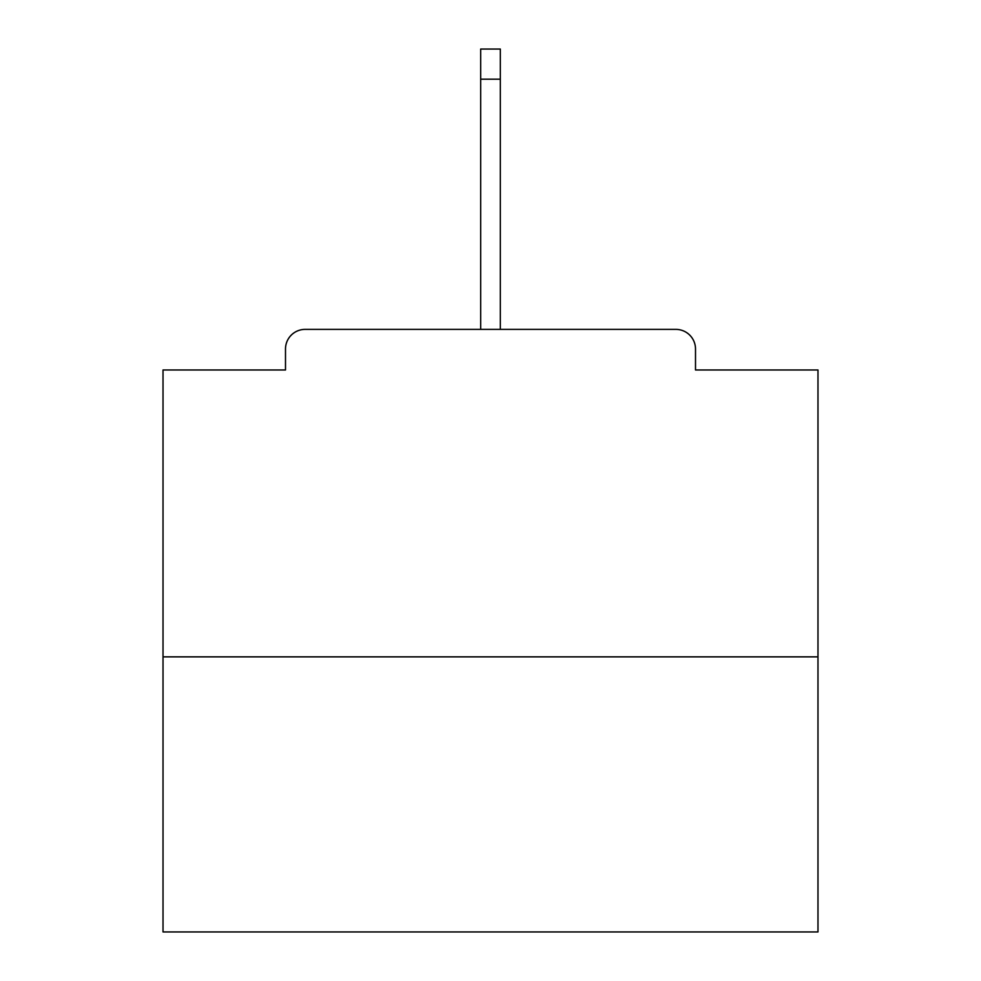 <?xml version="1.0" encoding="UTF-8"?>
<svg xmlns="http://www.w3.org/2000/svg" width="981" height="981" viewBox="0 0 981 981"><rect width="100%" height="100%" fill="white"/><g stroke="black" fill="none" stroke-linecap="round" stroke-linejoin="round"><path stroke-width="1.47" d="M695.504 369.984L695.504 349.028L695.504 369.984L817.982 369.984L817.982 931.95L163.018 931.95L163.018 369.984L285.496 369.984L285.496 349.028L285.496 369.984M817.982 656.865L163.018 656.865M695.504 349.028A19.645 19.645 0 0 0 675.86 329.383L305.14 329.383A19.645 19.645 0 0 0 285.496 349.028M675.86 329.383L592.671 329.383M388.329 329.383L305.14 329.383M500.322 79.179L480.678 79.179L480.678 49.05L500.322 49.05L500.322 329.383M480.678 79.179L480.678 329.383"/></g></svg>
